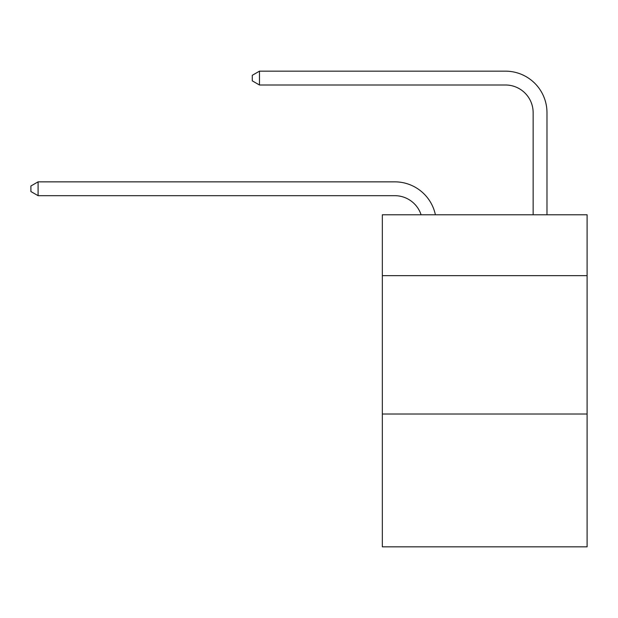 <?xml version="1.0" encoding="UTF-8"?>
<svg xmlns="http://www.w3.org/2000/svg" width="618" height="618" viewBox="0 0 618 618"><rect width="100%" height="100%" fill="white"/><g stroke="black" fill="none" stroke-linecap="round" stroke-linejoin="round"><path stroke-width="0.93" d="M587.1 275.659L587.1 214.778L382.333 214.778L382.333 275.659L587.1 275.659L587.1 546.837L382.333 546.837L382.333 275.659M587.1 414.014L382.333 414.014M394.778 195.682A27.671 27.671 -43.9 0 1 421.09 214.778A27.671 27.671 -40.5 0 0 394.778 195.682L38.092 195.682L30.9 191.534L30.9 186.003L38.092 181.846L394.778 181.846A41.506 41.506 136.1 0 1 435.396 214.778M533.141 214.778L533.141 112.669A27.671 27.671 79.7 0 0 505.47 84.998L259.467 84.998L252.275 80.85L252.275 75.311L259.467 71.163L505.47 71.163A41.506 41.506 50.9 0 1 546.976 112.669L546.976 214.778M38.092 195.682L38.092 181.846L394.778 181.846M533.141 112.669A27.671 27.671 -129.1 0 0 505.47 84.998A27.671 27.671 -129.1 0 1 533.141 112.669A27.671 27.671 -129.1 0 0 505.47 84.998A27.671 27.671 -129.1 0 1 533.141 112.669A27.671 27.671 -129.1 0 0 505.47 84.998A27.671 27.671 -129.1 0 1 533.141 112.669A27.671 27.671 -129.1 0 0 505.47 84.998A27.671 27.671 -129.1 0 1 533.141 112.669A27.671 27.671 -129.1 0 0 505.47 84.998A27.671 27.671 -129.1 0 1 533.141 112.669A27.671 27.671 -129.1 0 0 505.47 84.998A27.671 27.671 -129.1 0 1 533.141 112.669A27.671 27.671 -129.1 0 0 505.47 84.998A27.671 27.671 -129.1 0 1 533.141 112.669A27.671 27.671 -129.1 0 0 505.47 84.998A27.671 27.671 -129.1 0 1 533.141 112.669A27.671 27.671 -129.1 0 0 505.47 84.998A27.671 27.671 -129.1 0 1 533.141 112.669A27.671 27.671 -129.1 0 0 505.47 84.998A27.671 27.671 -129.1 0 1 533.141 112.669A27.671 27.671 -129.1 0 0 505.47 84.998A27.671 27.671 -129.1 0 1 533.141 112.669A27.671 27.671 -129.1 0 0 505.47 84.998A27.671 27.671 -129.1 0 1 533.141 112.669A27.671 27.671 -129.1 0 0 505.47 84.998A27.671 27.671 -129.1 0 1 533.141 112.669A27.671 27.671 -129.1 0 0 505.47 84.998A27.671 27.671 -129.1 0 1 533.141 112.669A27.671 27.671 -129.1 0 0 505.47 84.998A27.671 27.671 -129.1 0 1 533.141 112.669A27.671 27.671 -129.1 0 0 505.47 84.998A27.671 27.671 -129.1 0 1 533.141 112.669A27.671 27.671 -129.1 0 0 505.47 84.998A27.671 27.671 -129.1 0 1 533.141 112.669A27.671 27.671 -129.1 0 0 505.47 84.998A27.671 27.671 -129.1 0 1 533.141 112.669A27.671 27.671 -129.1 0 0 505.47 84.998A27.671 27.671 -129.1 0 1 533.141 112.669A27.671 27.671 -129.1 0 0 505.47 84.998A27.671 27.671 -129.1 0 1 533.141 112.669A27.671 27.671 -129.1 0 0 505.47 84.998A27.671 27.671 -129.1 0 1 533.141 112.669A27.671 27.671 -129.1 0 0 505.47 84.998A27.671 27.671 -129.1 0 1 533.141 112.669A27.671 27.671 -129.1 0 0 505.47 84.998A27.671 27.671 -129.1 0 1 533.141 112.669A27.671 27.671 -129.1 0 0 505.47 84.998A27.671 27.671 -129.1 0 1 533.141 112.669A27.671 27.671 -129.1 0 0 505.47 84.998A27.671 27.671 -129.1 0 1 533.141 112.669A27.671 27.671 -129.1 0 0 505.47 84.998A27.671 27.671 -129.1 0 1 533.141 112.669A27.671 27.671 -129.1 0 0 505.47 84.998A27.671 27.671 -129.1 0 1 533.141 112.669A27.671 27.671 -129.1 0 0 505.47 84.998A27.671 27.671 -129.1 0 1 533.141 112.669A27.671 27.671 -129.1 0 0 505.47 84.998A27.671 27.671 -129.1 0 1 533.141 112.669A27.671 27.671 -129.1 0 0 505.47 84.998A27.671 27.671 -129.1 0 1 533.141 112.669M259.467 71.163L259.467 84.998"/></g></svg>
